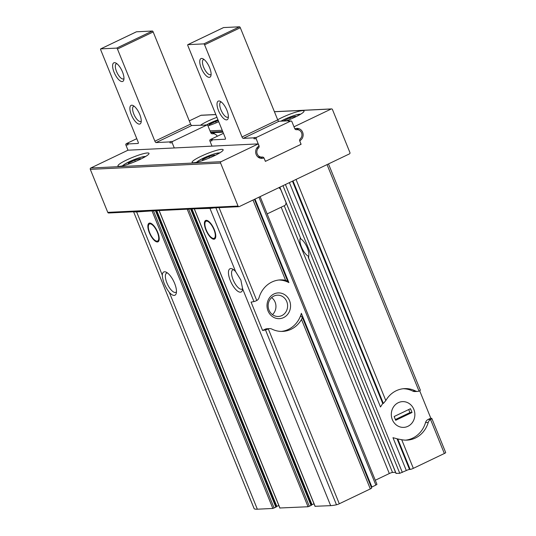 <?xml version="1.0" encoding="UTF-8"?>
<svg xmlns="http://www.w3.org/2000/svg" width="536" height="536" viewBox="0 0 536 536"><rect width="100%" height="100%" fill="white"/><g stroke="black" fill="none" stroke-linecap="round" stroke-linejoin="round"><path stroke-width="0.8" d="M157.725 232.309A10.311 3.913 -115.6 0 0 149.088 223.21A10.311 3.913 -115.6 0 0 150.006 234.205A10.311 3.913 -115.6 0 0 157.986 241.816A10.311 3.913 -115.6 0 0 157.725 232.309M214.279 229.569A10.311 3.913 -115.6 0 0 205.643 220.47A10.311 3.913 -115.6 0 0 206.561 231.465A10.311 3.913 -115.6 0 0 214.541 239.076A10.311 3.913 -115.6 0 0 214.279 229.569M395.548 472.303L392.52 472.451A2.58 0.375 -22.1 0 0 389.317 473.529L375.274 480.249M155.46 210.722L275.846 507.19L272.844 508.45L257.347 509.2A38.666 5.635 -22.1 0 1 254.205 508.771A2.58 0.375 -22.1 0 1 254.171 508.744A2.58 0.375 -22.1 0 1 254.171 508.704M410.141 469.422L409.511 469.449A2.58 0.375 -22.1 0 0 406.315 470.534L392.975 437.684L397.772 438.971L410.141 469.422A2.58 0.375 -22.1 0 0 413.336 468.343L444.351 453.503A2.58 0.375 -22.1 0 0 445.697 452.585A2.58 0.375 -22.1 0 0 445.664 452.552M406.315 470.534L399.776 473.301L396.064 473.368M258.962 197.181L375.87 485.093L376.949 484.356L260.114 196.632M375.87 485.093L371.89 486.996A2.58 0.375 -22.1 0 0 371.354 487.271M315.114 506.292L330.658 505.649A38.666 5.635 -22.1 0 0 336.487 504.785A2.58 0.375 -22.1 0 0 339.301 503.76L370.316 488.926A2.58 0.375 -22.1 0 0 371.656 488.008L302.17 316.883L301.239 316.689C300.73 316.307 300.776 315.181 301.366 313.319L371.89 486.996M314.002 503.76L311.503 504.952M190.649 209.02L311.034 505.488L311.49 505.093M311.034 505.488L308.033 506.741L279.926 507.994M278.807 505.468L276.315 506.654M275.846 507.19L276.301 506.801M134.08 211.76A38.666 5.635 -22.1 0 0 136.64 211.934L153.249 210.829M159.547 210.527L188.444 209.127M194.742 208.819L209.951 208.383A38.666 5.635 -22.1 0 0 213.904 207.888M235.599 271.558A12.891 4.898 -115.6 0 0 232.296 268.918A12.891 4.898 -115.6 0 0 231.143 282.505A12.891 4.898 -115.6 0 0 242.44 290.123A12.891 4.898 -115.6 0 0 242.634 288.877L240.878 280.06L235.599 271.558L209.951 208.383M215.894 207.794L253.97 301.567A38.666 5.635 -22.1 0 1 251.069 302.11L262.58 330.464L265.3 329.164A5.159 4.71 87.2 0 1 266.968 328.742L269.688 328.608A5.159 4.71 87.2 0 1 271.866 329.077A25.782 23.55 87.2 0 0 282.753 331.395A25.782 23.55 87.2 0 0 301.5 319.463C302.311 317.922 302.431 316.99 301.862 316.662M269.688 328.608A5.159 4.71 87.2 0 0 268.302 328.91L339.301 503.76M419.681 390.778L430.803 418.18A38.666 5.635 157.9 0 1 431.849 418.529A2.58 0.375 157.9 0 1 431.875 418.556A2.58 0.375 157.9 0 1 430.803 419.346L430.542 419.487A5.159 4.71 87.2 0 0 428.244 422.455A25.782 23.55 87.2 0 1 407.058 440.123A25.782 23.55 87.2 0 1 401.712 439.714L413.336 468.343M403.206 388.734A25.782 23.55 87.2 0 1 412.727 391.079L415.454 390.945A25.782 23.55 87.2 0 0 404.566 388.627A25.782 23.55 87.2 0 0 385.813 400.56L383.361 403.461L382.731 403.494L380.506 406.971L289.406 182.615M415.454 390.945A5.159 4.71 87.2 0 0 417.624 391.414A5.159 4.71 87.2 0 0 419.018 391.113L419.286 390.992A2.58 0.375 -22.1 0 0 420.365 390.201A2.58 0.375 -22.1 0 0 420.338 390.168M233.636 269.729A10.66 4.047 -115.6 0 0 232.825 269.883A10.66 4.047 -115.6 0 0 233.77 281.246A10.66 4.047 -115.6 0 0 242.017 289.112A10.66 4.047 -115.6 0 0 242.654 288.576M300.395 237.977A10.66 4.047 -115.6 0 0 301.869 247.927A10.66 4.047 -115.6 0 0 308.649 256.335M279.785 187.218L300.877 238.942A10.66 4.047 -115.6 0 1 307.329 247.913A10.66 4.047 -115.6 0 1 308.267 257.153L308.837 257.072M405.698 440.143A25.782 23.55 87.2 0 0 425.524 422.589L428.244 422.455M397.772 438.971L401.712 439.714M289.541 300.636A12.891 11.772 87.2 0 0 269.246 298.123A12.891 11.772 87.2 0 0 277.561 318.585A12.891 11.772 87.2 0 0 289.541 300.636M281.387 331.422A25.782 23.55 87.2 0 0 301.366 313.319M254.439 199.345L287.618 281.052L286.82 281.186L288.897 282.599A25.782 23.55 87.2 0 0 278.901 280.013M287.45 281.152L285.601 280.308A25.782 23.55 87.2 0 0 280.254 279.899A25.782 23.55 87.2 0 0 259.076 297.567A5.159 4.71 87.2 0 1 256.778 300.535L256.496 300.676A2.58 0.375 -22.1 0 1 253.97 301.567M167.446 272.938A10.66 4.047 -115.6 0 0 166.636 273.092A10.66 4.047 -115.6 0 0 167.58 284.455A10.66 4.047 -115.6 0 0 175.828 292.321A10.66 4.047 -115.6 0 0 176.465 291.785M136.64 211.934L162.287 275.109C162.696 280.904 165.041 286.68 169.329 292.435L257.347 509.2M265.3 329.164L268.013 329.03A2.58 0.375 157.9 0 1 265.488 329.921A38.666 5.635 157.9 0 1 262.58 330.464M162.287 275.109A12.891 4.898 64.4 0 1 166.106 272.127A12.891 4.898 64.4 0 1 174.609 283.343A12.891 4.898 64.4 0 1 176.257 293.333A12.891 4.898 64.4 0 1 169.329 292.435M430.803 418.18L428.09 419.474A5.159 4.71 87.2 0 0 425.524 422.589M412.727 391.079A5.159 4.71 87.2 0 0 414.904 391.541L417.624 391.414M413.846 409.357A12.891 11.772 87.2 0 0 393.558 406.844A12.891 11.772 87.2 0 0 401.866 427.313A12.891 11.772 87.2 0 0 413.846 409.357M272.456 314.625A10.66 9.735 87.2 0 0 275.109 302.137A10.66 9.735 87.2 0 0 271.631 297.587M286.767 301.574A10.66 9.735 87.2 0 0 277.36 295.182A10.66 9.735 87.2 0 0 268.154 306.297A10.66 9.735 87.2 0 0 278.392 316.468A10.66 9.735 87.2 0 0 286.767 301.574M267.129 213.918L284.784 205.469A10.311 3.913 -115.6 0 0 286.01 202.548M280.71 189.496A10.311 3.913 -115.6 0 0 278.841 187.674M301.098 144.291L265.387 161.376L264.302 158.71A1.032 0.945 87.2 0 0 263.183 158.127A6.445 5.889 87.2 0 1 261.856 158.361A6.445 5.889 87.2 0 1 255.927 153.805A6.445 5.889 87.2 0 1 258.426 146.429A1.032 0.945 87.2 0 0 258.788 145.135L258.285 143.889L221.067 161.691A1.032 0.945 87.2 0 0 220.591 163.051L238.051 206.059A1.032 0.945 87.2 0 0 239.297 206.588L349.445 153.892A1.032 0.945 87.2 0 0 349.921 152.539L332.454 109.532A1.032 0.945 87.2 0 0 331.215 108.996L293.996 126.804L294.499 128.05A1.032 0.945 87.2 0 0 295.624 128.633A6.445 5.889 87.2 0 1 296.944 128.399A6.445 5.889 87.2 0 1 302.874 132.955A6.445 5.889 87.2 0 1 300.374 140.332A1.032 0.945 87.2 0 0 300.013 141.625L301.098 144.291L300.649 144.311M258.285 143.889L127.997 150.201L90.785 168.009A1.032 0.945 87.2 0 0 90.303 169.369L107.77 212.37A1.032 0.945 87.2 0 0 108.681 212.993L238.962 206.675M215.82 114.523L201.261 115.227A1.032 0.945 87.2 0 0 200.926 115.314L189.288 120.881M218.748 121.739A16.757 2.446 157.9 0 1 207.975 125.88M200.772 125.056A16.757 2.446 157.9 0 1 216.959 117.33M277.682 119.763A16.757 2.446 157.9 0 1 302.498 110.664A16.757 2.446 157.9 0 1 304.039 111.053A16.757 2.446 157.9 0 1 286.077 120.922M222.219 130.281L210.005 130.878M147.46 152.961A16.757 2.446 157.9 0 1 149.001 153.343A16.757 2.446 157.9 0 1 134.395 161.912A16.757 2.446 157.9 0 1 117.954 165.952A16.757 2.446 157.9 0 1 129.538 158.663A16.757 2.446 157.9 0 1 147.46 152.961M221.609 149.363A16.757 2.446 157.9 0 1 223.15 149.752A16.757 2.446 157.9 0 1 208.544 158.321A16.757 2.446 157.9 0 1 192.102 162.361A16.757 2.446 157.9 0 1 203.687 155.072A16.757 2.446 157.9 0 1 221.609 149.363M213.924 229.589A9.44 3.584 -115.6 0 0 205.683 221.475A9.44 3.584 -115.6 0 0 206.856 231.318A9.44 3.584 -115.6 0 0 213.784 238.406A9.44 3.584 -115.6 0 0 213.924 229.589M157.376 232.329A9.44 3.584 -115.6 0 0 149.135 224.215A9.44 3.584 -115.6 0 0 150.301 234.058A9.44 3.584 -115.6 0 0 157.229 241.146A9.44 3.584 -115.6 0 0 157.376 232.329M214.313 155.782L214.608 154.978L208.879 156.586L202.668 159.561L202.28 160.646M140.171 159.38L140.459 158.569L134.73 160.184L128.526 163.152L128.138 164.237M295.202 117.083L295.497 116.279L289.768 117.886L283.49 121.049M218.333 120.721L215.619 121.484L209.409 124.453L209.02 125.538M203.01 160.398L202.668 159.561M209.435 157.953L208.879 156.586M209.75 125.29L209.409 124.453M216.175 122.851L215.619 121.484M290.324 119.253L289.768 117.886M128.861 163.989L128.526 163.152M135.286 161.55L134.73 160.184M254.553 137.437A1.032 0.945 87.2 0 0 254.077 138.791L253.696 137.846L256.65 137.33A1.032 0.945 87.2 0 0 256.175 138.69L258.868 145.584M298.954 130.047A6.445 5.889 87.2 0 0 295.906 128.553M258.968 145.584A2.064 1.883 87.2 0 1 258.479 147.983A5.159 4.71 87.2 0 0 257.173 153.799A5.159 4.71 87.2 0 0 261.796 157.075A5.159 4.71 87.2 0 0 262.158 157.041A2.064 1.883 87.2 0 1 264.121 158.261L264.998 160.431A1.032 0.945 87.2 0 0 266.245 160.961L300.234 144.7A1.032 0.945 87.2 0 0 300.709 143.346L299.832 141.176A2.064 1.883 87.2 0 1 300.328 138.777A5.159 4.71 87.2 0 0 301.627 132.962A5.159 4.71 87.2 0 0 297.004 129.685A5.159 4.71 87.2 0 0 296.649 129.719A2.064 1.883 87.2 0 1 294.679 128.499L291.885 121.605A1.032 0.945 87.2 0 0 290.974 120.989L288.877 121.089A1.032 0.945 87.2 0 0 288.542 121.169L289.527 121.056M257.756 156.814A5.159 4.71 87.2 0 0 259.699 157.175L261.796 157.075M260.804 158.308A6.445 5.889 87.2 0 0 261.803 157.953A2.064 1.883 87.2 0 0 260.476 157.135M223.472 27.624A1.032 0.389 64.4 0 1 223.525 27.584A1.032 0.389 64.4 0 1 223.586 27.57L239.505 26.8A1.032 0.389 64.4 0 1 240.309 27.725L277.728 119.883L242.017 136.968A1.548 0.59 64.4 0 0 243.223 138.355L253.696 137.846M289.406 120.761L278.934 121.27A1.548 0.59 64.4 0 1 277.728 119.883M201.241 68.106A10.311 3.913 64.4 0 1 202.822 58.726A10.311 3.913 64.4 0 1 208.96 66.209A10.311 3.913 64.4 0 1 210.936 75.69A10.311 3.913 64.4 0 1 206.816 76.313A10.311 3.913 64.4 0 1 201.241 68.106M218.514 110.637A10.311 3.913 64.4 0 1 220.095 101.257A10.311 3.913 64.4 0 1 226.232 108.748A10.311 3.913 64.4 0 1 228.209 118.222A10.311 3.913 64.4 0 1 224.088 118.851A10.311 3.913 64.4 0 1 218.514 110.637M223.445 133.317L210.36 139.574A1.032 0.945 87.2 0 0 209.884 140.935L211.975 140.834L211.593 139.889L225.207 139.226A1.548 0.59 64.4 0 0 225.301 139.206A1.548 0.59 64.4 0 0 225.261 137.779L187.841 45.62A1.032 0.389 64.4 0 1 187.814 44.669A1.032 0.389 64.4 0 1 187.875 44.656L203.794 43.885A1.032 0.389 64.4 0 1 204.598 44.81L242.017 136.968M209.884 140.935L211.995 146.134M290.974 120.989A1.032 0.945 87.2 0 0 290.639 121.069L256.65 137.33M210.36 139.574L212.45 139.474L211.593 139.889M211.11 74.31A8.355 3.176 64.4 0 1 210.668 74.658A8.355 3.176 64.4 0 1 203.667 67.288A8.355 3.176 64.4 0 1 203.452 59.583A8.355 3.176 64.4 0 1 204.002 59.456M228.383 116.841A8.355 3.176 64.4 0 1 227.941 117.196A8.355 3.176 64.4 0 1 220.933 109.82A8.355 3.176 64.4 0 1 220.725 102.115A8.355 3.176 64.4 0 1 221.274 101.994M174.287 147.963L172.177 142.764L170.086 142.864L169.704 141.919L156.083 142.576A1.548 0.59 -115.6 0 1 154.884 141.189L117.464 49.031A1.032 0.389 -115.6 0 0 116.66 48.106L100.741 48.883A1.032 0.389 -115.6 0 0 100.681 48.897A1.032 0.389 -115.6 0 0 100.708 49.848L138.127 142A1.548 0.59 -115.6 0 1 138.167 143.427A1.548 0.59 -115.6 0 1 138.074 143.454L127.602 143.956L127.983 144.901L125.886 145.008A1.032 0.945 -92.8 0 1 126.369 143.648L136.774 138.67M127.602 143.956L128.459 143.548L126.369 143.648M212.296 132.7A6.445 5.889 -92.8 0 1 214.963 134.114M170.086 142.864A1.032 0.945 -92.8 0 1 170.562 141.504L169.704 141.919M139.755 114.456A10.311 3.913 -115.6 0 0 132.955 105.485A10.311 3.913 -115.6 0 0 132.03 116.346A10.311 3.913 -115.6 0 0 141.075 122.449A10.311 3.913 -115.6 0 0 139.755 114.456M122.483 71.924A10.311 3.913 -115.6 0 0 115.689 62.947A10.311 3.913 -115.6 0 0 114.764 73.814A10.311 3.913 -115.6 0 0 123.803 79.911A10.311 3.913 -115.6 0 0 122.483 71.924M127.997 150.201L125.886 145.008M154.884 141.189L190.595 124.104L153.175 31.952A1.032 0.389 -115.6 0 0 152.371 31.021L136.452 31.798A1.032 0.389 -115.6 0 0 136.392 31.812A1.032 0.389 -115.6 0 0 136.338 31.852M190.595 124.104A1.548 0.59 -115.6 0 0 191.801 125.491L205.536 125.129M172.177 142.764A1.032 0.945 -92.8 0 1 172.659 141.404L206.648 125.143A1.032 0.945 -92.8 0 1 207.894 125.679L210.688 132.566A2.064 1.883 -92.8 0 0 212.651 133.792A5.159 4.71 -92.8 0 1 213.013 133.759A5.159 4.71 -92.8 0 1 217.288 136.265M206.648 125.143L204.551 125.243L205.415 124.834M204.551 125.243A1.032 0.945 -92.8 0 1 204.886 125.163L206.983 125.056M116.868 63.684A8.355 3.176 -115.6 0 0 116.319 63.804A8.355 3.176 -115.6 0 0 117.062 72.715A8.355 3.176 -115.6 0 0 123.535 78.886A8.355 3.176 -115.6 0 0 123.977 78.531M134.141 106.215A8.355 3.176 -115.6 0 0 133.591 106.342A8.355 3.176 -115.6 0 0 134.335 115.247A8.355 3.176 -115.6 0 0 140.8 121.417A8.355 3.176 -115.6 0 0 141.243 121.062M392.332 419.648A12.891 11.772 87.2 0 0 403.715 427.38A12.891 11.772 87.2 0 0 414.851 413.933A12.891 11.772 87.2 0 0 402.462 401.632A12.891 11.772 87.2 0 0 392.332 419.648M412.03 412.486L410.496 408.7L394.148 416.526L395.682 420.304L412.03 412.486L409.94 412.586L408.707 409.558M395.374 419.554L409.94 412.586M281.172 207.198L389.317 473.529M284.221 205.737L392.52 472.451M159.259 210.842L279.966 508.101M187.325 209.482L308.033 506.741M194.447 209.134L315.155 506.399M242.634 288.877L330.658 505.649M301.5 319.463L370.316 488.926M430.542 419.487L444.351 453.503M296.033 179.446L385.813 400.56M327.047 164.612L419.018 391.113M254.982 199.084L288.897 282.599M253.005 200.029L285.601 280.308M219.056 207.64L256.778 300.535M254.171 508.744L133.591 211.78L254.205 508.771M265.488 329.921L336.487 504.785M152.137 211.184L272.844 508.45M285.427 184.525L402.335 472.437M428.09 419.474L430.803 419.346M279.859 187.185L300.877 238.942M292.984 180.907L383.361 403.461M397.149 438.997L409.511 469.449M292.448 181.161L382.731 403.494M282.988 185.69L399.776 473.301M308.267 257.153L396.111 473.476M220.591 163.051L90.303 169.369M221.067 161.691L90.785 168.009M238.051 206.059L107.77 212.37M331.215 108.996L274.425 111.749M215.847 114.59L200.926 115.314M222.721 131.528L210.507 132.124M300.374 140.332L299.671 140.365M263.183 158.127L261.086 158.227M191.955 208.953L312.026 504.664M188.632 209.114L309.312 506.312M156.767 210.661L276.837 506.366M153.443 210.822L274.124 508.014M196.812 162.227A12.63 1.843 157.9 0 1 206.648 156.68A12.63 1.843 157.9 0 1 218.936 152.901A12.63 1.843 157.9 0 1 219.686 152.941M122.664 165.825A12.63 1.843 157.9 0 1 132.499 160.271A12.63 1.843 157.9 0 1 144.787 156.499A12.63 1.843 157.9 0 1 145.537 156.532M280.918 121.169A12.63 1.843 157.9 0 1 299.825 114.201A12.63 1.843 157.9 0 1 300.575 114.242M206.199 125.096A12.63 1.843 157.9 0 1 217.958 119.796L206.132 125.102M256.175 138.69L254.077 138.791M290.639 121.069L288.542 121.169M278.934 121.27L243.223 138.355M223.586 27.57L187.875 44.656M239.505 26.8L203.794 43.885M240.309 27.725L204.598 44.81M258.479 147.983L256.798 148.063M156.083 142.576L191.801 125.491M172.659 141.404L170.562 141.504M117.464 49.031L153.175 31.952M116.66 48.106L152.371 31.021M100.741 48.883L136.452 31.798M328.481 163.922L420.365 390.201M431.875 418.556L445.697 452.585M308.227 257.26L396.017 473.456M331.55 108.915L274.399 111.682M295.41 128.667L294.78 128.7M222.989 132.178L210.782 132.774M263.39 158.093L261.186 158.2M191.325 208.986L311.57 505.12M194.354 209.107L315.061 506.373M156.137 210.688L276.382 506.828M159.165 210.815L279.872 508.081M213.784 238.406L215.392 238.145M205.683 221.475L206.903 220.39M157.229 241.146L158.844 240.885M149.135 224.215L150.348 223.13M219.961 152.773L214.614 153.778L207.78 156.19L198.749 160.586L196.491 162.301M145.819 156.365L140.466 157.37L133.631 159.788L124.607 164.184L122.342 165.899M300.85 114.074L295.504 115.079L288.67 117.491L280.851 121.176M223.525 27.584L187.814 44.669M297.004 129.685L296.234 129.725M265.91 161.048L265.266 161.081M100.681 48.897L136.392 31.812M213.013 133.759L212.243 133.799"/></g></svg>
